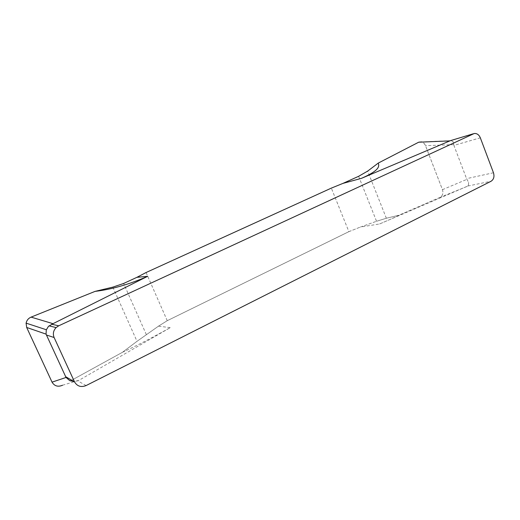 <?xml version="1.0" encoding="UTF-8"?>
<svg xmlns="http://www.w3.org/2000/svg" width="520" height="520" viewBox="0 0 520 520"><rect width="100%" height="100%" fill="white"/><g stroke="black" fill="none" stroke-linecap="round" stroke-linejoin="round"><path stroke-width="0.39" stroke-dasharray="2.6 1.95" d="M348.887 231.654L167.252 320.69L158.509 326.151L137.013 341.315L158.509 326.151L167.252 320.69L348.887 231.654L360.399 227.052L348.887 231.654L331.331 188.123M70.421 380.913L122.466 352.293C136.929 345.599 152.847 337.382 170.216 327.659L79.02 380.282L73.996 381.55M360.399 227.052L376.532 221.28L360.399 227.052L379.613 223.958L467.87 186.011L468.5 184.737L468.598 182.351L466.563 178.653L453.915 145.418L480.331 137.813M146.068 272.526L167.252 320.69M122.466 352.293L137.013 341.315L122.466 352.293L71.695 380.211M358.631 176.306L376.532 221.28L386.347 218.244L398.821 215.274L440.005 197.405C442.669 195.819 443.488 193.245 442.455 189.683L425.49 145.645C424.684 143.696 423.416 142.454 421.681 141.915L451.828 140.634L453.187 141.817L451.016 140.446M379.613 223.958C397.254 216.372 398.86 215.469 398.821 215.274L440.005 197.405C442.669 195.819 443.488 193.245 442.455 189.683L425.497 145.645C423.859 142.305 421.597 141.154 418.691 142.207M468.5 184.737L468.598 182.351M453.187 141.817L453.915 145.418M26.059 323.499L26.67 327.457M376.532 221.28L386.347 218.244L398.821 215.274M170.216 327.659L158.509 326.151M86.099 385.567L77.746 380.854M467.87 186.011L491.069 181.253M112.827 287.125L137.013 341.315M62.569 385.229L79.02 380.282M146.347 334.607L123.624 283.465M386.347 218.244L367.666 171.106M467.304 186.342L440.005 197.405M442.455 189.683L467.006 179.296M493.467 172.757L466.563 178.653M453.837 144.69L425.49 145.645M474.234 133.51L473.304 133.783"/><path stroke-width="0.78" d="M86.099 385.567L491.069 181.253C493.779 179.446 494.579 176.612 493.467 172.757L480.331 137.813C478.972 134.713 476.938 133.276 474.234 133.51L58.708 325.806L56.121 327.581C53.345 330.558 52.676 333.866 54.113 337.512L74.51 381.856C77.175 386.315 81.035 387.55 86.099 385.567M146.068 272.526L331.331 188.123L342.894 183.411L331.331 188.123L146.068 272.526L136.942 277.316L146.068 272.526M136.942 277.316L123.624 283.465L136.942 277.316L147.641 276.322C129.337 284.343 111.82 289.361 95.076 291.382L112.827 287.125L123.624 283.465L112.827 287.125L95.076 291.382L31.083 317.122C28.379 318.298 26.721 320.3 26.111 323.135L26.67 327.457L52.039 382.148C54.489 386.146 58.006 387.173 62.569 385.229C58.006 387.173 54.489 386.146 52.039 382.148L26.67 327.457L46.046 334.12L46.3 329.894L48.438 326.391L53.034 323.681L31.083 317.122C28.243 318.37 26.566 320.502 26.059 323.499M147.641 276.322L53.034 323.681M421.681 141.915L418.691 142.207L378.255 163.085C379.554 166.472 379.191 170.573 361.472 178.341L450.574 140.595L473.304 133.783M46.046 334.12L66.034 377.462L52.039 382.148M48.438 326.391L46.3 329.894M73.996 381.55L69.725 380.607L66.034 377.462M73.879 381.55L69.725 380.607M358.631 176.306L342.894 183.411L358.631 176.306L367.666 171.106L358.631 176.306M378.255 163.085L367.666 171.106L378.255 163.085L418.691 142.207L449.988 140.888M95.076 291.382L31.083 317.122M70.421 380.913L71.695 380.211M51.74 324.246L58.708 325.806M361.472 178.341L342.894 183.411M473.2 133.828L450.574 140.595M54.113 337.512L46.325 334.978M65.52 376.603L74.51 381.856M49.017 325.858L56.121 327.581M26.111 323.135L46.345 329.752"/></g></svg>
